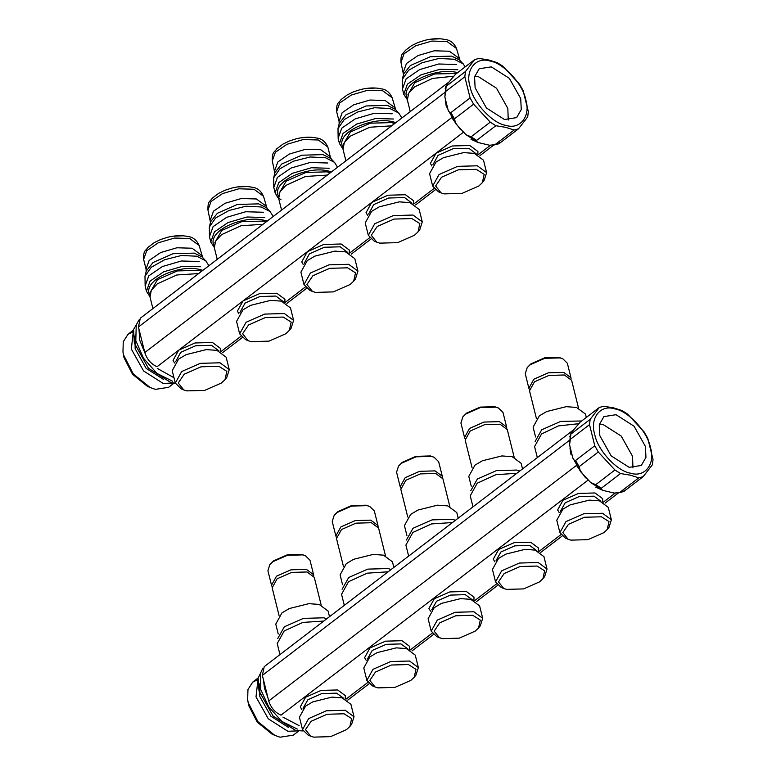 <?xml version="1.0" encoding="UTF-8"?>
<svg xmlns="http://www.w3.org/2000/svg" width="776" height="776" viewBox="0 0 776 776"><rect width="100%" height="100%" fill="white"/><g stroke="black" fill="none" stroke-linecap="round" stroke-linejoin="round"><path stroke-width="1.16" d="M587.946 480.199L280.999 715.142C274.985 712.475 270.902 707.751 268.729 700.961L262.356 675.401L264.228 666.642L572.067 431.01L569.778 436.907M572.707 430.593L572.067 431.01M576.655 465.678L585.579 477.861M178.364 350.432L157.072 366.728C151.058 364.06 146.974 359.327 144.802 352.537L138.429 326.977L140.301 318.228L447.49 83.09L445.201 88.445M452.243 118.311L460.449 129.563M448.053 82.712L447.49 83.09M601.439 516.797L608.985 521.579L607.239 529.455L603.893 532.627L587.927 539.659L570.942 540.135L568.061 539.223L562.833 532.627L568.488 524.304L584.454 517.272L601.439 516.797M568.061 539.223L565.52 538.156L559.884 532.646L565.985 521.598L583.707 513.799L602.554 513.266L611.381 519.804L608.995 527.321L607.239 529.455M559.884 532.646L556.78 520.221L562.891 509.172L570.137 504.895L589.304 500.122L599.45 500.84L608.277 507.378L611.381 519.804M570.137 504.895L589.304 500.122M560.437 511.306L565.248 502.722L579.168 496.591L593.97 496.174L600.876 501.228M559.224 512.635L557.624 509.929L562.969 500.258L578.479 493.429L594.979 492.964L602.71 498.687L602.574 501.829M537.322 457.607L534.577 446.569L541.541 433.968L558.487 425.898L578.479 423.725M535.091 441.544L541.687 429.788L560.757 421.387L581.68 420.98M535.576 436.995L533.112 427.11L539.32 415.887L546.692 411.542L566.179 406.682L576.5 407.419L585.473 414.064L586.307 417.44M546.692 411.542L566.179 406.682M476.251 169.323L484.195 174.357L482.362 182.651L478.831 185.998L462.021 193.399L444.144 193.893L441.117 192.933L435.617 185.998L441.563 177.229L458.373 169.828L476.251 169.323M441.117 192.933L438.566 191.876L432.668 186.094L439.061 174.522L457.627 166.355L477.366 165.802L486.61 172.641L484.117 180.517L482.362 182.651M432.668 186.094L429.574 173.669L435.966 162.097L443.552 157.625L463.631 152.61L474.272 153.376L483.516 160.215L486.61 172.641M431.883 166.016L430.408 163.377L436.044 153.182L452.398 145.975L469.79 145.49L477.938 151.524L477.88 154.55M410.252 111.598L407.361 100.017L408.651 93.285L414.617 86.893L432.484 78.434L453.446 76.252M407.856 94.895L414.762 82.712L434.676 73.943L456.511 73.516M529.368 389.474L528.863 388.233L533.859 379.202L548.341 372.82L563.745 372.393L570.961 377.737L571.107 379.076M528.863 388.233L525.255 373.731L527.205 367.591L530.241 364.71L544.733 358.328L560.136 357.901L562.745 358.725L567.353 363.236L570.961 377.737M527.205 367.591L530.881 363.886L544.558 357.862L559.108 357.455L562.745 358.725M536.41 418.487L529.513 390.813L534.509 381.792L548.991 375.409L564.394 374.983L571.611 380.318L578.508 407.992M463.456 63.981L454.135 59.218L438.857 58.491L422.057 62.73L408.613 70.267L402.434 79.201M407.274 99.629L403.801 94.303L402.492 89.046L402.337 79.181L403.695 73.924L410.407 65.514L430.379 56.716L451.632 56.124L459.537 60.004L463.291 64.117M407.148 98.057L406.061 94.914C405.722 90.773 408.186 86.602 413.462 82.401C419.069 78.279 426.092 75.175 434.55 73.109C442.999 71.043 450.468 70.839 456.977 72.488M430.399 39.217L440.361 38.8M537.099 566.043L544.645 570.826L542.909 578.702L539.553 581.874L523.587 588.906L506.602 589.382L503.721 588.47L498.493 581.874L504.148 573.551L520.114 566.519L537.099 566.043M503.721 588.47L501.18 587.403L495.544 581.893L501.645 570.845L519.367 563.046L538.214 562.513L547.041 569.05L544.655 576.568L542.909 578.702M495.544 581.893L492.45 569.468L498.551 558.419L505.797 554.142L524.964 549.369L535.11 550.087L543.937 556.625L547.041 569.05M505.797 554.142L524.964 549.369M496.097 560.553L500.908 551.969L514.827 545.838L529.63 545.421L536.536 550.475M494.884 561.882L493.284 559.176L498.628 549.505L514.139 542.676L530.638 542.211L538.369 547.934L538.234 551.076M472.991 506.854L470.237 495.815L477.201 483.215L495.893 474.679L516.816 473.302M470.751 490.791L477.347 479.035L496.417 470.634L516.69 470.062L519.794 471.022M471.245 486.242L468.782 476.357L474.98 465.134L482.352 460.789L501.839 455.929L512.16 456.666L521.132 463.311L522.529 468.927M482.352 460.789L501.839 455.929M411.91 218.57L419.855 223.604L418.022 231.898L414.491 235.244L397.69 242.645L379.813 243.14L376.777 242.18L371.277 235.244L377.223 226.476L394.033 219.075L411.91 218.57M376.777 242.18L374.236 241.123L368.328 235.341L374.73 223.779L393.286 215.602L413.026 215.049L422.27 221.887L419.777 229.764L418.022 231.898M368.328 235.341L365.234 222.916L371.626 211.353L379.221 206.872L399.291 201.857L409.932 202.623L419.176 209.462L422.27 221.887M367.552 215.262L366.068 212.624L371.704 202.429L388.058 195.222L405.46 194.737L413.608 200.771L413.54 203.797M345.912 160.845L343.021 149.264L344.311 142.532L350.277 136.139L369.812 127.235L391.647 125.828M343.516 144.142L350.432 131.959L370.336 123.19L391.511 122.598L394.635 123.549M465.028 438.721L464.533 437.48L469.519 428.449L484.001 422.066L499.414 421.64L506.621 426.984L506.767 428.323M464.533 437.48L460.915 422.978L462.865 416.838L465.91 413.957L480.392 407.575L495.796 407.148L498.405 407.972L503.013 412.483L506.621 426.984M462.865 416.838L466.541 413.133L480.218 407.109L494.768 406.702L498.405 407.972M472.07 467.734L465.173 440.07L470.169 431.039L484.651 424.656L500.054 424.23L507.271 429.565L514.168 457.239M399.116 113.228L389.804 108.465L374.517 107.738L357.726 111.977L344.272 119.514L338.094 128.447M393.49 119.019L375.71 118.505L356.65 124.082L343.07 133.404L339.432 143.56L338.152 138.293L337.996 128.428L339.355 123.171L346.067 114.761L366.049 105.963L387.292 105.371L395.197 109.251L398.961 113.364M342.817 147.304L341.731 144.161C341.382 140.019 343.846 135.849 349.122 131.648C354.729 127.526 361.761 124.422 370.21 122.356C378.659 120.29 386.128 120.086 392.637 121.735L395.915 122.569M366.059 88.464L376.02 88.047M472.759 615.29L480.305 620.072L478.569 627.949L475.213 631.121L459.246 638.153L442.262 638.629L439.391 637.717L434.162 631.121L439.817 622.798L455.784 615.766L472.759 615.29M440.031 637.668L436.839 636.65L431.204 631.14L437.315 620.092L455.027 612.293L473.874 611.769L482.701 618.297L480.315 625.815L478.569 627.949M431.204 631.14L428.11 618.715L434.211 607.666L441.457 603.388L460.624 598.616L470.78 599.344L479.607 605.872L482.701 618.297M441.457 603.388L460.624 598.616M431.757 609.8L436.568 601.216L450.487 595.085L465.29 594.668L472.196 599.722M430.544 611.129L428.944 608.423L434.288 598.752L449.808 591.923L466.308 591.457L474.029 597.18L473.894 600.323M408.651 556.101L405.897 545.062L412.861 532.462L431.553 523.926L452.476 522.549M406.411 540.038L413.016 528.281L432.077 519.881L452.36 519.309L455.454 520.269M406.905 535.488L404.441 525.604L410.649 514.381L418.012 510.036L437.499 505.176L447.82 505.913L456.792 512.558L458.189 518.174M418.012 510.036L437.499 505.176M347.58 267.817L355.524 272.851L353.691 281.145L350.16 284.491L333.35 291.892L315.473 292.397L312.437 291.427L306.937 284.491L312.893 275.722L329.693 268.321L347.58 267.817M312.437 291.427L309.896 290.37L303.988 284.588L310.39 273.026L328.946 264.849L348.686 264.296L357.93 271.134L355.437 279.011L353.691 281.145M303.988 284.588L300.894 272.163L307.286 260.6L314.881 256.119L334.96 251.114L345.592 251.87L354.836 258.709L357.93 271.134M303.212 264.509L301.728 261.871L307.364 251.676L323.728 244.479L341.12 243.984L349.268 250.017L349.2 253.044M281.572 210.092L278.681 198.511L279.971 191.779L285.937 185.386L305.482 176.482L327.307 175.075M279.176 193.389L286.092 181.206L305.996 172.437L327.171 171.845L330.295 172.796M400.697 487.968L400.193 486.727L405.179 477.696L419.67 471.313L435.074 470.886L442.291 476.231L442.427 477.57M400.193 486.727L396.575 472.225L398.524 466.085L401.57 463.204L416.052 456.821L431.456 456.395L434.065 457.219L438.673 461.73L442.291 476.231M398.524 466.085L402.21 462.38L415.878 456.356L430.428 455.949L434.065 457.219M407.74 516.981L400.833 489.316L405.829 480.286L420.311 473.903L435.714 473.476L442.931 478.821L449.828 506.485M334.776 162.485L325.464 157.712L310.177 156.985L293.386 161.224L279.932 168.761L273.753 177.694M273.656 177.694L275.024 172.417L281.727 164.008L301.709 155.21L322.952 154.618L330.857 158.498L334.621 162.611M278.477 196.551L277.391 193.408C277.042 189.266 279.505 185.095 284.782 180.895C290.389 176.773 297.421 173.669 305.87 171.603C314.319 169.537 321.798 169.333 328.296 170.982L331.575 171.816M301.719 137.711L311.68 137.294M408.418 664.537L415.965 669.319L414.229 677.196L410.873 680.368L394.906 687.4L377.922 687.875L375.05 686.964L369.822 680.368L375.477 672.045L391.444 665.013L408.418 664.537M375.05 686.964L372.499 685.897L366.864 680.387L372.975 669.339L390.687 661.54L409.534 661.016L418.361 667.544L415.975 675.062L414.229 677.196M366.864 680.387L363.769 667.961L369.871 656.913L377.117 652.635L396.284 647.863L406.44 648.59L415.267 655.119L418.361 667.544M377.117 652.635L396.284 647.863M367.417 659.047L372.238 650.463L386.147 644.332L400.95 643.915L407.866 648.969M366.204 660.376L364.604 657.67L369.948 647.999L385.468 641.17L401.968 640.704L409.689 646.427L409.553 649.57M344.311 605.348L341.556 594.309L348.521 581.709L367.213 573.173L388.145 571.796M342.08 589.285L348.676 577.528L367.737 569.128L388.019 568.556L391.123 569.516M342.565 584.735L340.101 574.851L346.309 563.628L353.672 559.283L373.159 554.423L383.48 555.16L392.452 561.805L393.859 567.421M353.672 559.283L373.159 554.423M283.24 317.064L291.184 322.098L289.351 330.392L285.82 333.738L269.01 341.139L251.133 341.644L248.107 340.674L242.597 333.738L248.553 324.969L265.363 317.568L283.24 317.064M248.107 340.674L245.555 339.616L239.658 333.835L246.05 322.273L264.606 314.096L284.346 313.543L293.6 320.381L291.097 328.258L289.351 330.392M239.658 333.835L236.554 321.41L242.956 309.847L250.541 305.366L270.62 300.36L281.251 301.117L290.496 307.956L293.6 320.381M238.872 313.756L237.398 311.118L243.034 300.923L259.388 293.726L276.78 293.231L284.928 299.264L284.86 302.291M217.231 259.339L214.341 247.757L215.631 241.026L221.596 234.643L241.142 225.729L262.977 224.322M214.836 242.636L221.752 230.453L241.656 221.684L262.831 221.092L265.955 222.043M336.357 537.225L335.853 535.973L340.848 526.943L355.33 520.56L370.734 520.133L377.951 525.478L378.096 526.817M335.853 535.973L332.235 521.472L334.184 515.332L337.23 512.451L351.712 506.068L367.116 505.642L369.725 506.466L374.333 510.977L377.951 525.478M334.184 515.332L337.87 511.627L351.547 505.603L366.088 505.195L369.725 506.466M343.399 566.228L336.503 538.563L341.488 529.533L355.971 523.15L371.374 522.723L378.591 528.068L385.488 555.732M270.446 211.732L261.124 206.969L245.837 206.232L229.046 210.471L215.592 218.007L209.413 226.941M214.263 247.369L210.791 242.044L209.481 236.787L209.326 226.922L210.684 221.664L217.396 213.254L237.369 204.457L258.612 203.865L266.517 207.745L270.281 211.858M214.137 245.798L213.051 242.655C212.702 238.513 215.165 234.342 220.442 230.142C226.049 226.02 233.081 222.916 241.53 220.85C249.979 218.784 257.457 218.58 263.956 220.229L267.235 221.063M237.388 186.958L247.34 186.541M344.088 713.784L351.635 718.566L349.889 726.443L346.532 729.615L330.566 736.647L313.591 737.122L310.71 736.211L305.482 729.615L311.137 721.292L327.103 714.26L344.088 713.784M310.71 736.211L308.159 735.144L302.533 729.634L308.635 718.595L326.356 710.787L345.194 710.263L354.021 716.791L351.644 724.309L349.889 726.443M302.533 729.634L299.429 717.208L305.54 706.16L312.776 701.892L331.944 697.11L342.1 697.837L350.927 704.365L354.021 716.791M312.776 701.892L331.944 697.11M303.076 708.304L307.897 699.71L321.807 693.579L336.609 693.162L343.525 698.216M301.864 709.623L300.273 706.917L305.618 697.246L321.128 690.417L337.628 689.951L345.359 695.674L345.213 698.817M279.971 654.595L277.216 643.556L284.181 630.956L302.873 622.42L323.805 621.043M277.74 638.532L284.336 626.775L303.397 618.375L323.679 617.803L326.783 618.763M278.225 633.982L275.761 624.098L281.969 612.875L289.332 608.529L308.819 603.67L319.14 604.407L328.112 611.052L329.519 616.668M289.332 608.529L308.819 603.67M218.9 366.311L226.844 371.345L225.011 379.639L221.48 382.985L204.67 390.386L186.793 390.891L183.766 389.921L178.257 382.985L184.213 374.216L201.023 366.815L218.9 366.311M183.766 389.921L181.215 388.863L175.318 383.082L181.71 371.52L200.276 363.343L220.015 362.79L229.259 369.628L226.757 377.505L225.011 379.639M175.318 383.082L172.214 370.656L178.616 359.094L186.201 354.613L206.28 349.607L216.911 350.364L226.155 357.202L229.259 369.628M174.532 363.003L173.058 360.365L178.693 350.17L195.048 342.973L212.44 342.478L220.588 348.511L220.529 351.538M152.891 308.586L150.011 297.004L151.301 290.272L157.266 283.89L176.802 274.976L198.637 273.569M150.505 291.883L157.412 279.7L177.316 270.931L198.491 270.339L201.614 271.29M272.017 586.472L271.513 585.22L276.508 576.19L290.99 569.817L306.394 569.38L313.611 574.725L313.756 576.064M271.513 585.22L267.904 570.719L269.844 564.579L272.89 561.698L287.372 555.315L302.785 554.888L305.395 555.713L309.993 560.223L313.611 574.725M269.844 564.579L273.53 560.873L287.207 554.85L301.748 554.442L305.395 555.713M279.059 615.475L272.163 587.81L277.148 578.78L291.63 572.397L307.044 571.97L314.261 577.315L321.157 604.979M206.106 260.978L196.784 256.216L181.497 255.479L164.706 259.717L151.262 267.254L145.073 276.188M144.976 276.188L146.344 270.911L153.056 262.501L173.029 253.703L194.281 253.112L202.177 256.992L205.941 261.105M149.797 295.045L148.711 291.902C148.361 287.76 150.825 283.599 156.102 279.389C161.718 275.267 168.741 272.163 177.19 270.096C185.639 268.03 193.117 267.827 199.616 269.476L202.895 270.31M173.048 236.205L183.01 235.788M173.979 377.728L157.266 368.396M144.85 352.721L139.787 340.412L138.962 329.111M175.347 383.208L170.885 382.558L148.429 368.231L134.335 343.099L133.618 329.422L139.408 319.324M163.697 379.532L146.14 368.338L135.131 348.686L135.092 335.959M173.446 383.034L163.164 383.431L143.599 370.957L131.328 349.055L133.404 330.731M174.096 383.111L168.596 387.321L155.423 389.368L150.175 387.554L133.317 373.945L123.578 354.991L122.967 352.003L123.258 341.741L128.001 334.281L132.492 332.128M150.175 387.554L147.382 386.293L132.56 374.323L123.995 357.658L122.967 352.003M465.988 134.694L455.861 123.772L454.426 118.854L473.602 104.178L490.248 122.152L471.071 136.828L465.988 134.694L478.423 142.629C476.852 142.183 476.27 141.436 476.658 140.388L495.835 125.712L505.671 127.332L514.119 130.019L494.942 144.695L489.54 145.238L478.239 142.551M444.861 97.01L445.647 91.481L464.824 76.805L470.091 97.921L450.914 112.598C449.566 112.607 448.615 111.695 448.062 109.852L444.861 97.01L445.705 86.281M446.258 85.253L455.483 74.302L474.66 59.626L465.454 71.518L446.278 86.194L446.258 85.253L445.647 91.481M499.317 142.541L499.337 143.473L518.513 128.797L527.709 116.904L528.34 111.628L523.082 90.501L519.571 84.244L502.926 66.27L497.329 62.711L488.89 60.024L479.054 58.404L474.66 59.626M474.699 76.194L478.482 76.727L496.514 88.222L507.824 108.397L508.261 120.037M491.353 66.872L509.386 78.366L520.696 98.552L521.268 109.523L516.622 117.632L504.478 119.514L486.445 108.009L475.135 87.834L474.563 76.863L479.209 68.754L491.353 66.872M455.861 123.772L448.062 109.852M489.889 61.013C503.314 62.817 523.043 84.118 525.769 99.745C530.978 115.954 520.075 130.048 505.942 125.373C492.517 123.568 472.788 102.267 470.062 86.64C464.853 70.432 475.756 56.338 489.889 61.013M518.513 128.797L514.119 130.019M464.824 76.805L465.454 71.518M473.602 104.178L470.091 97.921M495.835 125.712L490.248 122.152M299.109 725.638L282.959 717.131M267.807 697.255L264.48 688.254L263.452 679.795M303.038 730.973L295.578 730.4L273.113 716.073L259.019 690.931L258.146 678.205L262.851 668.243M288.391 727.374L270.834 716.18L259.815 696.528L259.785 683.792M298.13 730.866L287.857 731.273L268.292 718.799L256.012 696.897L258.098 678.563M298.789 730.943L293.289 735.153L280.107 737.2L274.869 735.386L258.01 721.777L248.271 702.823L247.66 699.836L247.951 689.573L252.695 682.123L257.186 679.96M274.869 735.386L272.066 734.125L257.244 722.165L248.689 705.5L247.66 699.836M590.672 482.536L580.555 471.604L579.109 466.686L598.286 452.01L614.932 469.984L595.764 484.67L590.672 482.536L603.107 490.461C601.545 490.015 600.954 489.278 601.351 488.23L620.528 473.554L630.364 475.164L638.803 477.851L619.626 492.527L614.223 493.08L602.923 490.383M569.555 444.852L570.341 439.313L589.517 424.637L594.785 445.754L575.608 460.44C574.25 460.449 573.299 459.528 572.756 457.685L569.555 444.852L570.389 434.123M570.952 433.095L580.167 422.134L599.344 407.458L590.148 419.35L570.971 434.036L570.952 433.095L570.341 439.313M624.011 490.374L624.02 491.315L643.197 476.639L652.403 464.746L653.033 459.46L647.766 438.343L644.264 432.087L627.609 414.112L622.022 410.543L613.583 407.866L603.747 406.246L599.344 407.458M599.392 424.035L603.175 424.559L621.207 436.054L632.518 456.24L632.954 467.88M616.047 414.714L634.07 426.208L645.38 446.384L645.962 457.365L641.306 465.464L629.171 467.346L611.139 455.851L599.829 435.675L599.247 424.695L603.903 416.596L616.047 414.714M580.555 471.604L572.756 457.685M614.582 408.855C628.007 410.649 647.727 431.951 650.453 447.577C655.672 463.796 644.769 477.89 630.626 473.205C617.211 471.401 597.481 450.109 594.755 434.482C589.537 418.264 600.44 404.17 614.582 408.855M643.197 476.639L638.803 477.851M589.517 424.637L590.148 419.35M598.286 452.01L594.785 445.754M620.528 473.554L614.932 469.984M570.195 439.769L262.356 675.401M576.568 465.328L268.729 700.961M615.116 493.148L603.34 502.169M560.835 534.703L539 551.416M496.495 583.95L474.66 600.663M432.154 633.197L410.32 649.91M367.814 682.443L345.98 699.157M463.262 132.356L436.384 152.93M435.714 153.444L372.043 202.177M371.374 202.691L307.703 251.424M307.034 251.938L243.373 300.671M242.704 301.185L179.033 349.918M144.802 352.537L451.991 117.409M490.422 145.316L478.181 154.686M433.91 188.578L413.841 203.933M369.57 237.825L349.501 253.18M305.23 287.071L285.161 302.427M240.89 336.318L220.83 351.673M444.745 92.519L138.429 326.977M443.552 157.625L463.631 152.61M432.94 164.803L438.052 155.355L453 148.769L468.898 148.323L476.377 153.978M403.772 94.313L407.41 84.157L420.99 74.836L440.05 69.258L457.83 69.772M402.453 89.056L406.1 78.9L419.68 69.578L438.741 63.991L456.521 64.515M403.384 72.129L406.478 63.486L418.051 55.552L434.279 50.789L449.42 51.235L458.975 58.268M400.95 62.4L404.053 53.757L415.626 45.813L431.854 41.06L446.995 41.497L456.55 48.539C454.038 43.058 450.313 40.051 445.346 39.547C439.235 38.208 432.436 38.46 424.928 40.294L417.954 42.544L411.6 45.638L405.382 50.362C403.113 54.107 400.649 52.749 400.979 62.39L403.501 74.69M379.221 206.872L399.291 201.857M368.6 214.05L373.722 204.602L388.66 198.016L404.558 197.57L412.037 203.225M338.123 138.303L341.76 128.147L355.34 118.825L374.401 113.248L392.181 113.762M339.16 123.937L339.073 121.376L342.148 112.733L353.71 104.799L369.939 100.036L385.09 100.482L394.635 107.515M339.073 121.376L336.648 111.637L339.713 103.004L351.285 95.06L367.514 90.307L382.655 90.743L392.21 97.786M314.881 256.119L334.96 251.114M304.26 263.297L309.381 253.849L324.329 247.263L340.227 246.816L347.706 252.472M275.092 192.807L278.739 182.651L292.319 173.329L311.37 167.752L329.15 168.266M273.782 187.549L277.42 177.394L291 168.072L310.06 162.494L327.841 163.008M274.704 170.623L277.808 161.98L289.37 154.046L305.599 149.283L320.75 149.729L330.295 156.762L327.841 147.042C325.357 141.552 321.633 138.555 316.676 138.041C310.565 136.702 303.755 136.954 296.248 138.788L289.273 141.038L282.92 144.132L276.702 148.856C274.442 152.6 271.978 151.242 272.308 160.884L274.82 173.184M272.279 160.894L275.383 152.251L286.945 144.307L303.173 139.554L318.325 139.99L327.87 147.033M250.541 305.366L270.62 300.36M239.929 312.544L245.041 303.096L259.989 296.51L275.887 296.063L283.366 301.719M210.752 242.054L214.399 231.898L227.979 222.576L247.03 216.999L264.82 217.513M209.442 236.796L213.09 226.641L226.67 217.319L245.72 211.741L263.5 212.255M210.364 219.87L213.468 211.227L225.03 203.293L241.268 198.53L256.41 198.976L265.955 206.009M207.939 210.141L211.043 201.498L222.605 193.554L238.833 188.801L253.985 189.247L263.53 196.279M186.201 354.613L206.28 349.607M175.589 361.791L180.701 352.343L195.649 345.756L211.547 345.31L219.026 350.965M146.412 291.301L150.059 281.145L163.639 271.823L182.69 266.246L200.48 266.76M145.102 286.043L148.749 275.887L162.329 266.566L181.38 260.988L199.17 261.502M146.14 271.678L146.053 269.117L149.128 260.474L160.69 252.54L176.928 247.777L192.07 248.223L201.614 255.265M146.053 269.117L143.628 259.378L146.703 250.745L158.265 242.801L174.493 238.048L189.645 238.494L199.189 245.526M172.621 381.239L156.907 373.372L143.502 358.211L135.79 340.606L136.246 325.202M494.942 144.695L499.337 143.473M471.071 136.828L476.658 140.388M450.914 112.598L454.426 118.854M297.305 729.071L281.911 721.467L268.661 706.771L260.736 689.544L260.581 674.15M619.626 492.527L624.02 491.315M595.764 484.67L601.351 488.23M575.608 460.44L579.109 466.686M347.716 700.136L369.046 683.811M412.056 650.889L433.386 634.564M476.396 601.642L497.726 585.317M540.736 552.396L562.067 536.07M605.067 503.149L618.268 493.051M222.586 352.644L242.19 337.638M286.926 303.397L306.53 288.391M351.266 254.15L370.86 239.144M415.606 204.903L435.2 189.897M479.946 155.646L493.575 145.209M465.231 66.843L463.32 64.146M460.071 60.586L456.521 48.548M339.461 143.55L342.934 148.876M401.9 117.981L398.98 113.393M395.731 109.833L392.181 97.795C389.697 92.305 385.973 89.298 381.006 88.794C374.905 87.455 368.096 87.707 360.588 89.541L353.613 91.791L347.26 94.885L341.042 99.609C338.782 103.353 336.318 101.996 336.648 111.637M436.839 636.65L439.391 637.717M273.656 177.675L273.812 187.54L275.131 192.797L277.439 197.007L281.019 199.771M337.57 167.228L334.64 162.64M331.391 159.08L330.266 156.771M273.23 216.475L270.3 211.887M267.051 208.327L263.5 196.289C261.017 190.799 257.293 187.802 252.336 187.288C246.225 185.949 239.415 186.201 231.908 188.034L224.943 190.285L218.58 193.379L212.362 198.103C210.102 201.847 207.638 200.489 207.968 210.131L210.48 222.431M144.986 276.169L145.141 286.034L146.451 291.291L149.923 296.616M208.889 265.722L205.96 261.134M202.711 257.574L199.16 245.536C196.677 240.046 192.962 237.049 187.996 236.534C181.885 235.196 175.075 235.448 167.567 237.281L160.603 239.532L154.249 242.626L148.022 247.35C145.762 251.094 143.298 249.736 143.628 259.378M128.001 334.281L133.501 330.072M492.847 145.296L498.949 143.735M446.384 107.088L445.259 100.094M471.051 139.311L477.841 142.377M252.695 682.123L258.195 677.914M617.531 493.129L623.632 491.567M571.078 454.92L569.953 447.936M595.735 487.144L602.535 490.209"/></g></svg>
